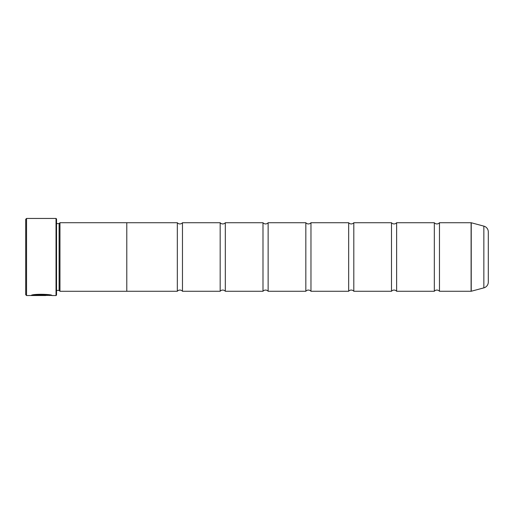 <?xml version="1.0" encoding="UTF-8"?>
<svg xmlns="http://www.w3.org/2000/svg" width="514" height="514" viewBox="0 0 514 514"><rect width="100%" height="100%" fill="white"/><g stroke="black" fill="none" stroke-linecap="round" stroke-linejoin="round"><path stroke-width="0.77" d="M483.854 287.866L483.854 226.134A5.995 5.995 0 0 1 488.3 231.923L488.3 282.077A5.995 5.995 0 0 1 483.854 287.866L471.235 291.252A0.514 0.514 0 0 1 471.1 291.265L471.1 222.735L439.47 222.735L439.47 291.265A3.354 3.354 0 0 0 434.33 291.265L396.635 291.265A3.354 3.354 0 0 0 391.495 291.265L353.805 291.265A3.354 3.354 0 0 0 348.665 291.265L310.97 291.265A3.354 3.354 0 0 0 305.83 291.265L268.135 291.265A3.354 3.354 0 0 0 262.995 291.265L225.305 291.265A3.354 3.354 0 0 0 220.165 291.265L182.47 291.265A3.354 3.354 0 0 0 177.33 291.265L126.785 291.265L126.785 222.716L59.965 222.716L59.965 291.284L59.11 290.429L59.11 223.571L59.965 222.716M439.47 222.735A3.354 3.354 0 0 1 434.33 222.735L434.33 291.265M434.33 222.735L396.635 222.735L396.635 291.265M396.635 222.735A3.354 3.354 0 0 1 391.495 222.735L391.495 291.265M391.495 222.735L353.805 222.735L353.805 291.265M353.805 222.735A3.354 3.354 0 0 1 348.665 222.735L348.665 291.265M348.665 222.735L310.97 222.735L310.97 291.265M310.97 222.735A3.354 3.354 0 0 1 305.83 222.735L305.83 291.265M305.83 222.735L268.135 222.735L268.135 291.265M268.135 222.735A3.354 3.354 0 0 1 262.995 222.735L262.995 291.265M262.995 222.735L225.305 222.735L225.305 291.265M225.305 222.735A3.354 3.354 0 0 1 220.165 222.735L220.165 291.265M220.165 222.735L182.47 222.735L182.47 291.265M182.47 222.735A3.354 3.354 0 0 1 177.33 222.735L177.33 291.265M471.1 222.735A0.514 0.514 0 0 1 471.235 222.748L471.235 291.252M51.381 295.377L26.555 295.55L25.7 294.695L25.7 219.305L26.555 218.45L26.555 295.55M56.026 295.55L56.026 218.45L56.54 218.964L56.54 295.036L56.026 295.55L51.959 295.55C52.627 294.13 31.765 293.655 31.155 295.531L45.701 295.531L33.795 295.409C36.622 293.989 50.391 294.978 49.877 295.55M56.026 218.45L26.555 218.45M56.54 290.429L59.11 290.429M56.54 223.571L59.11 223.571M471.1 291.265L439.47 291.265M483.854 226.134L471.235 222.748M126.785 291.284L59.965 291.284M177.33 222.735L126.785 222.735M51.233 295.377L51.959 295.55M33.795 295.357L31.759 295.357M49.877 295.377C50.391 294.805 36.629 293.815 33.795 295.235L33.795 295.409"/></g></svg>
